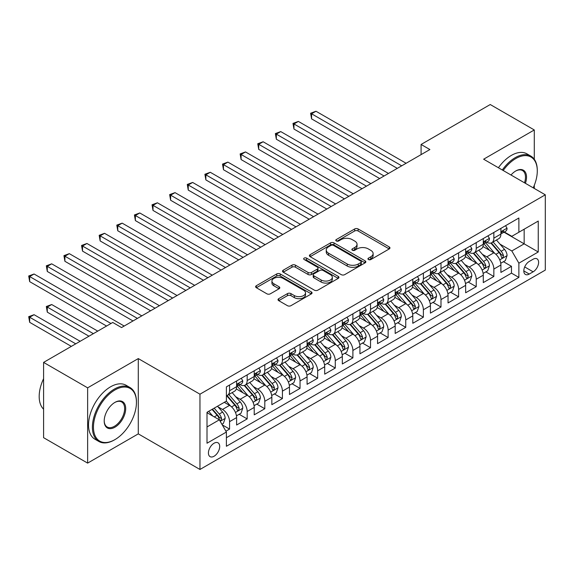 <?xml version="1.0" encoding="UTF-8"?>
<svg xmlns="http://www.w3.org/2000/svg" width="574" height="574" viewBox="0 0 574 574"><rect width="100%" height="100%" fill="white"/><g stroke="black" fill="none" stroke-linecap="round" stroke-linejoin="round"><path stroke-width="0.86" d="M368.451 259.541A1.715 0.99 0 0 0 370.876 259.541L389.251 248.929A2.447 1.413 0 0 0 389.961 247.932A2.447 1.413 0 0 0 389.251 246.935L358.119 228.961A2.447 1.413 0 0 0 354.66 228.961L336.285 239.566A1.715 0.99 0 0 0 335.783 240.269A1.715 0.99 0 0 0 336.285 240.965A1.715 0.99 0 0 0 338.703 240.965L341.085 239.595A7.828 4.52 0 0 1 352.149 239.595L354.746 241.087A7.828 4.52 0 0 1 357.035 244.287A7.828 4.52 0 0 1 354.746 247.48L352.364 248.851A1.715 0.99 0 0 0 351.869 249.554A1.715 0.99 0 0 0 352.364 250.25A1.715 0.99 0 0 0 354.789 250.25L357.164 248.879A7.828 4.52 0 0 1 368.235 248.879L370.826 250.379A7.828 4.52 0 0 1 373.122 253.572A7.828 4.52 0 0 1 370.826 256.765L368.451 258.142A1.715 0.99 0 0 0 367.948 258.838A1.715 0.99 0 0 0 368.451 259.541L368.451 258.142M214.059 456.244A7.971 4.606 120 0 0 219.268 449.22A7.971 4.606 120 0 0 218.041 442.827A7.971 4.606 120 0 0 214.059 443.221A7.971 4.606 120 0 0 208.85 450.253A7.971 4.606 120 0 0 210.07 456.639A7.971 4.606 120 0 0 214.059 456.244M278.734 298.652A2.447 1.413 0 0 0 278.017 299.65A2.447 1.413 0 0 0 278.734 300.654L287.466 305.691A2.447 1.413 0 0 0 290.925 305.691L311.338 293.91A2.447 1.413 0 0 0 312.055 292.912A2.447 1.413 0 0 0 311.338 291.915L280.205 273.942A2.447 1.413 0 0 0 276.747 273.942L256.341 285.723A2.447 1.413 0 0 0 255.624 286.72A2.447 1.413 0 0 0 256.341 287.718L266.888 293.809A2.447 1.413 0 0 0 270.347 293.809L279.079 288.772A2.447 1.413 0 0 0 279.796 287.768A2.447 1.413 0 0 0 279.079 286.77L273.848 283.75A6.544 3.774 0 0 1 271.933 281.081A6.544 3.774 0 0 1 275.972 277.594A6.544 3.774 0 0 1 283.104 278.412L303.596 290.243A6.544 3.774 0 0 1 305.512 292.912A6.544 3.774 0 0 1 301.472 296.399A6.544 3.774 0 0 1 294.347 295.581L290.925 293.608A2.447 1.413 0 0 0 287.466 293.608L278.734 298.652L278.734 300.654M138.291 358.585L87.635 387.837L43.588 362.402L43.588 437.682L87.635 463.11L138.291 433.865L199.96 469.467L199.96 394.195L138.291 358.585L138.291 433.865M534.286 159.271L534.286 129.961L483.631 159.206L545.3 194.808L199.96 394.195M534.286 129.961L490.239 104.533L421.086 144.461L421.086 154.628M43.588 362.402L112.748 322.473L121.552 327.56L429.89 149.541L421.086 144.461M341.257 274.637A2.447 1.413 0 0 0 344.716 274.637L365.121 262.856A2.447 1.413 0 0 0 365.839 261.859A2.447 1.413 0 0 0 365.121 260.861L333.989 242.888A2.447 1.413 0 0 0 330.531 242.888L310.125 254.669A2.447 1.413 0 0 0 309.408 255.667A2.447 1.413 0 0 0 310.125 256.664L341.257 274.637M304.844 259.907A1.715 0.99 0 0 1 306.581 260.151L306.581 258.113L338.229 276.388A2.447 1.413 0 0 1 338.947 277.386A2.447 1.413 0 0 1 338.229 278.383L317.824 290.164A2.447 1.413 0 0 1 314.365 290.164L283.233 272.191L283.233 270.196A2.447 1.413 0 0 0 282.516 271.193A2.447 1.413 0 0 0 283.233 272.191M283.233 270.196L291.965 265.152A2.447 1.413 0 0 1 295.423 265.152L308.051 272.442A2.447 1.413 0 0 0 311.51 272.442L317.3 269.098A2.447 1.413 0 0 0 318.018 268.101A2.447 1.413 0 0 0 317.3 267.104L304.155 259.513A1.715 0.99 0 0 1 303.66 258.817A1.715 0.99 0 0 1 304.715 257.898A1.715 0.99 0 0 1 306.581 258.113M225.905 431.196L229.564 429.087L222.246 424.86M218.091 406.894L222.511 409.449A9.966 5.754 60 0 1 229.564 421.66L236.61 417.592L236.61 425.018L247.179 418.912L239.164 414.284M235.706 396.727L240.133 399.282A9.966 5.754 60 0 1 247.179 411.486L254.225 407.418L254.225 414.844L264.801 408.738L256.786 404.11M253.328 386.553L257.755 389.107A9.966 5.754 60 0 1 264.801 401.312L271.846 397.244L271.846 404.67L282.422 398.564L274.401 393.936M270.95 376.379L275.369 378.933A9.966 5.754 60 0 1 282.422 391.138L289.468 387.07L289.468 394.496L300.037 388.397L292.023 383.769M288.564 366.205L292.991 368.759A9.966 5.754 60 0 1 300.037 380.971L307.083 376.903L307.083 384.322L317.659 378.223L309.644 373.595M306.186 356.038L310.613 358.592A9.966 5.754 60 0 1 317.659 370.797L324.705 366.729L324.705 374.155L335.281 368.049L327.259 363.421M323.808 345.864L328.228 348.418A9.966 5.754 60 0 1 335.281 360.623L342.326 356.554L342.326 363.981L352.895 357.875L344.881 353.247M341.422 335.69L345.849 338.244A9.966 5.754 60 0 1 352.895 350.449L359.941 346.38L359.941 353.806L370.517 347.708L362.503 343.073M359.044 325.515L363.471 328.07A9.966 5.754 60 0 1 370.517 340.282L377.563 336.206L377.563 343.632L388.132 337.534L380.117 332.906M376.666 315.348L381.086 317.896A9.966 5.754 60 0 1 388.132 330.107L395.185 326.039L395.185 333.465L405.753 327.359L397.739 322.732M394.281 305.174L398.708 307.729A9.966 5.754 60 0 1 405.753 319.933L412.799 315.865L412.799 323.291L423.375 317.185L415.354 312.557M411.902 295L416.329 297.554A9.966 5.754 60 0 1 423.375 309.759L430.421 305.691L430.421 313.117L440.99 307.011L432.975 302.383M429.524 284.826L433.944 287.38A9.966 5.754 60 0 1 440.99 299.592L448.043 295.517L448.043 302.943L458.612 296.844L450.597 292.216M447.139 274.652L451.566 277.206A9.966 5.754 60 0 1 458.612 289.418L465.658 285.35L465.658 292.776L476.233 286.67L468.212 282.042M464.761 264.485L469.188 267.039A9.966 5.754 60 0 1 476.233 279.244L483.279 275.176L483.279 282.602L493.848 276.496L493.848 269.07A9.966 5.754 -120 0 0 486.802 256.865L482.382 254.311M485.834 271.868L493.848 276.496M236.61 417.592A9.966 5.754 -120 0 0 229.564 405.38L224.276 402.331M254.225 407.418A9.966 5.754 -120 0 0 247.179 395.206L236.287 388.921M271.846 397.244A9.966 5.754 -120 0 0 264.801 385.039L253.902 378.747M289.468 387.07A9.966 5.754 -120 0 0 282.422 374.865L271.524 368.573M307.083 376.903A9.966 5.754 -120 0 0 300.037 364.691L289.145 358.398M324.705 366.729A9.966 5.754 -120 0 0 317.659 354.517L306.76 348.231M342.326 356.554A9.966 5.754 -120 0 0 335.281 344.35L324.382 338.057M359.941 346.38A9.966 5.754 -120 0 0 352.895 334.176L342.004 327.883M377.563 336.206A9.966 5.754 -120 0 0 370.517 324.001L359.618 317.709M395.185 326.039A9.966 5.754 -120 0 0 388.132 313.827L377.24 307.542M412.799 315.865A9.966 5.754 -120 0 0 405.753 303.66L394.862 297.368M430.421 305.691A9.966 5.754 -120 0 0 423.375 293.486L412.476 287.194M448.043 295.517A9.966 5.754 -120 0 0 440.99 283.312L430.098 277.02M465.658 285.35A9.966 5.754 -120 0 0 458.612 273.138L447.713 266.853M483.279 275.176A9.966 5.754 -120 0 0 476.233 262.971L465.335 256.678M533.146 259.204L529.264 261.443A7.727 4.463 120 0 0 524.22 268.252A7.727 4.463 120 0 0 525.404 274.437A7.727 4.463 120 0 0 529.264 274.056L533.146 271.818A7.727 4.463 120 0 0 538.19 265.009A7.727 4.463 120 0 0 537.006 258.824A7.727 4.463 120 0 0 533.146 259.204M199.96 469.467L545.3 270.089L545.3 194.808M207.006 426.948L219.34 419.824L226.393 432.035L226.393 446.278L518.874 277.414L518.874 263.172L511.821 250.967L499.997 244.137M226.393 432.035L207.006 443.221L207.006 412.297L226.393 401.111L226.393 386.869L518.874 218.005L518.874 232.248L538.254 221.055L538.254 251.979L518.874 263.172M240.04 384.58L240.133 384.63A9.966 5.754 60 0 0 245.12 385.125L252.165 381.057A9.966 5.754 -120 0 0 254.225 376.494L254.225 370.797M257.661 374.406L257.755 374.456A9.966 5.754 60 0 0 262.734 374.951L269.78 370.883A9.966 5.754 -120 0 0 271.846 366.32L271.846 360.623M275.276 364.232L275.369 364.282A9.966 5.754 60 0 0 280.356 364.777L287.402 360.709A9.966 5.754 -120 0 0 289.468 356.145L289.468 350.449M292.898 354.058L292.991 354.115A9.966 5.754 60 0 0 297.971 354.603L305.024 350.535A9.966 5.754 -120 0 0 307.083 345.971L307.083 340.274M310.52 343.883L310.613 343.941A9.966 5.754 60 0 0 315.592 344.436L322.638 340.368A9.966 5.754 -120 0 0 324.705 335.804L324.705 330.107M328.134 333.716L328.228 333.767A9.966 5.754 60 0 0 333.214 334.262L340.26 330.194A9.966 5.754 -120 0 0 342.326 325.63L342.326 319.933M345.756 323.542L345.849 323.593A9.966 5.754 60 0 0 350.829 324.088L357.882 320.019A9.966 5.754 -120 0 0 359.941 315.456L359.941 309.759M363.378 313.368L363.471 313.426A9.966 5.754 60 0 0 368.451 313.913L375.496 309.845A9.966 5.754 -120 0 0 377.563 305.282L377.563 299.585M380.993 303.194L381.086 303.251A9.966 5.754 60 0 0 386.072 303.746L393.118 299.678A9.966 5.754 -120 0 0 395.185 295.115L395.185 289.418M398.614 293.027L398.708 293.077A9.966 5.754 60 0 0 403.687 293.572L410.74 289.504A9.966 5.754 -120 0 0 412.799 284.941L412.799 279.244M416.236 282.853L416.329 282.903A9.966 5.754 60 0 0 421.309 283.398L428.355 279.33A9.966 5.754 -120 0 0 430.421 274.767L430.421 269.07M433.851 272.679L433.944 272.736A9.966 5.754 60 0 0 438.931 273.224L445.976 269.156A9.966 5.754 -120 0 0 448.043 264.592L448.043 258.896M451.473 262.505L451.566 262.562A9.966 5.754 60 0 0 456.545 263.057L463.598 258.989A9.966 5.754 -120 0 0 465.658 254.426L465.658 248.729M469.094 252.338L469.188 252.388A9.966 5.754 60 0 0 474.167 252.883L481.213 248.815A9.966 5.754 -120 0 0 483.279 244.251L483.279 238.554M226.393 437.732L511.47 273.138L511.47 266.322L500.901 272.428L500.901 265.001A9.966 5.754 -120 0 0 493.848 252.797L482.956 246.504M486.709 242.163L486.802 242.214A9.966 5.754 -120 0 0 491.789 242.709A9.966 5.754 -120 0 0 493.848 238.145L493.848 232.448M491.789 242.709L498.835 238.641A9.966 5.754 -120 0 0 500.901 234.077L500.901 228.38M229.564 385.039L229.564 390.736A9.966 5.754 60 0 1 227.498 395.299A9.966 5.754 60 0 1 226.393 395.701M227.498 395.299L234.544 391.224A9.966 5.754 -120 0 0 236.61 386.668L236.61 380.971M247.179 374.865L247.179 380.562A9.966 5.754 60 0 1 245.12 385.125M264.801 364.691L264.801 370.388A9.966 5.754 60 0 1 262.734 374.951M282.422 354.517L282.422 360.214A9.966 5.754 60 0 1 280.356 364.777M300.037 344.35L300.037 350.047A9.966 5.754 60 0 1 297.971 354.603M317.659 334.176L317.659 339.873A9.966 5.754 60 0 1 315.592 344.436M335.281 324.001L335.281 329.698A9.966 5.754 60 0 1 333.214 334.262M352.895 313.827L352.895 319.524A9.966 5.754 60 0 1 350.829 324.088M370.517 303.66L370.517 309.357A9.966 5.754 60 0 1 368.451 313.913M388.132 293.486L388.132 299.183A9.966 5.754 60 0 1 386.072 303.746M405.753 283.312L405.753 289.009A9.966 5.754 60 0 1 403.687 293.572M423.375 273.138L423.375 278.835A9.966 5.754 60 0 1 421.309 283.398M440.99 262.964L440.99 268.661A9.966 5.754 60 0 1 438.931 273.224M458.612 252.797L458.612 258.494A9.966 5.754 60 0 1 456.545 263.057M476.233 242.623L476.233 248.32A9.966 5.754 60 0 1 474.167 252.883M476.233 279.244L476.233 286.67M458.612 289.418L458.612 296.844M440.99 299.592L440.99 307.011M423.375 309.759L423.375 317.185M405.753 319.933L405.753 327.359M388.132 330.107L388.132 337.534M370.517 340.282L370.517 347.708M352.895 350.449L352.895 357.875M335.281 360.623L335.281 368.049M317.659 370.797L317.659 378.223M300.037 380.971L300.037 388.397M282.422 391.138L282.422 398.564M264.801 401.312L264.801 408.738M247.179 411.486L247.179 418.912M229.564 421.66L229.564 429.087M219.34 419.824L207.006 412.706M511.821 250.967L524.155 243.842L524.155 229.198L538.254 221.055M503.979 232.19L538.254 251.979M504.331 231.989L511.821 236.316L518.874 232.248M534.286 188.451L534.286 185.323M87.635 387.837L87.635 463.11M503.455 261.694L511.47 266.322M511.47 273.138L518.874 277.414M369.132 259.778L370.826 258.802A7.828 4.52 0 0 0 373.122 255.609L373.122 253.572M357.035 244.287L357.035 246.318A7.828 4.52 0 0 1 354.746 249.518L353.053 250.494M389.215 248.951L358.119 230.992A2.447 1.413 0 0 0 354.66 230.992L336.967 241.209M365.093 262.878L333.989 244.926A2.447 1.413 0 0 0 330.531 244.926L310.161 256.686M360.795 262.562A1.715 0.99 0 0 0 361.297 261.859A1.715 0.99 0 0 0 360.795 261.163L333.472 245.385A1.715 0.99 0 0 0 331.055 245.385L328.543 246.834A7.828 4.52 0 0 0 326.254 250.027A7.828 4.52 0 0 0 328.543 253.22L347.22 264.004A7.828 4.52 0 0 0 358.291 264.004L360.795 262.562L360.795 264.592A1.715 0.99 0 0 0 361.297 263.897L361.297 261.859M326.254 250.027L326.254 252.065A7.828 4.52 0 0 0 328.543 255.258L328.543 253.22M360.795 264.592L358.291 266.042A7.828 4.52 0 0 1 347.22 266.042L328.543 255.258M283.262 272.212L291.965 267.19L291.965 265.152M318.018 268.101L318.018 270.132A2.447 1.413 0 0 1 317.3 271.136L311.51 274.48A2.447 1.413 0 0 1 308.051 274.48L295.423 267.19A2.447 1.413 0 0 0 291.965 267.19M306.581 260.151L338.194 278.404M321.153 280.004A6.544 3.774 0 0 0 328.278 280.822A6.544 3.774 0 0 0 332.317 277.335A6.544 3.774 0 0 0 330.402 274.666L323.184 270.498A2.447 1.413 0 0 0 319.725 270.498L313.928 273.841A2.447 1.413 0 0 0 313.21 274.838A2.447 1.413 0 0 0 313.928 275.836L321.153 280.004L321.153 282.042A6.544 3.774 0 0 0 328.278 282.86A6.544 3.774 0 0 0 332.317 279.373L332.317 277.335M313.21 274.838L313.21 276.876A2.447 1.413 0 0 0 313.928 277.873L313.928 275.836M321.153 282.042L313.928 277.873M305.512 292.912L305.512 294.95A6.544 3.774 0 0 1 301.472 298.437A6.544 3.774 0 0 1 294.347 297.619L290.925 295.646A2.447 1.413 0 0 0 287.466 295.646L278.77 300.668M271.933 281.081L271.933 283.118A6.544 3.774 0 0 0 273.848 285.787L273.848 283.75M279.05 288.787L273.848 285.787M311.302 293.931L280.205 275.979A2.447 1.413 0 0 0 276.747 275.979L256.37 287.739M500.75 263.258L505.307 260.625L507.064 255.545A6.601 3.81 -120 0 0 504.496 249.338L496.445 240.018M494.831 253.443L485.633 242.788M489.593 250.336L484.255 244.158A15.821 9.134 -120 0 0 483.767 243.606M311.582 159.565L362.058 188.71L276.338 139.217L276.338 134.137L280.743 131.59L370.869 183.623M490.892 243.067L499.028 252.495A6.601 3.81 60 0 1 501.389 257.044L501.87 257.826L502.759 257.697L503.498 255.825A6.601 3.81 -120 0 0 501.145 251.276L493.095 241.955M491.366 242.917L500.119 253.041A3.365 1.944 60 0 1 500.966 254.361L503.498 255.825M505.565 225.682L507.064 228.28A6.601 3.81 60 0 1 505.701 231.2L502.35 233.13A6.601 3.81 -120 0 0 503.498 231.609L503.362 231.028M401.7 165.821L311.582 113.788L315.987 111.248L406.105 163.274M501.116 233.446L501.145 233.446A6.601 3.81 -120 0 0 502.35 233.13M502.645 231.121L503.498 231.609C503.082 230.619 502.379 231.028 501.389 232.836A6.601 3.81 60 0 1 500.901 233.776M397.294 168.361L311.582 118.875L311.582 113.788L310.613 113.229L315.987 111.248M311.582 118.875L310.613 113.229M533.217 187.834A30.4 17.55 120 0 0 537.286 170.959A30.4 17.55 120 0 0 515.789 158.546A30.4 17.55 120 0 0 503.204 170.507M502.3 169.983A31.147 17.981 -60 0 1 515.258 157.635A31.147 17.981 -60 0 1 530.835 156.092A31.147 17.981 -60 0 1 537.286 170.349L537.286 170.959M511.004 175.013A15.197 8.775 -60 0 1 515.789 170.959L515.789 170.959A15.197 8.775 -60 0 1 525.411 183.328M498.419 167.744A31.147 17.981 -60 0 1 511.384 155.396A31.147 17.981 -60 0 1 526.954 153.854L530.835 156.092M524.493 182.797A14.45 8.345 120 0 0 522.484 170.55A14.45 8.345 120 0 0 515.517 171.117M114.42 439.921L114.951 439.612A30.4 17.55 120 0 0 114.951 439.612A30.4 17.55 120 0 0 136.44 402.381A30.4 17.55 120 0 0 114.944 389.968A30.4 17.55 120 0 0 93.454 427.2A30.4 17.55 120 0 0 114.944 439.612L114.42 439.921A31.147 17.981 -60 0 1 98.843 441.463A31.147 17.981 -60 0 1 94.071 416.502A31.147 17.981 -60 0 1 114.42 389.057A31.147 17.981 -60 0 1 129.989 387.515A31.147 17.981 -60 0 1 136.44 401.771L136.44 402.381M114.944 427.2A15.197 8.775 -60 0 1 104.203 420.993A15.197 8.775 -60 0 1 114.944 402.381L114.944 402.381A15.197 8.775 -60 0 1 125.692 408.588A15.197 8.775 -60 0 1 114.944 427.2M104.203 420.685A14.45 8.345 120 0 0 107.195 427.006A14.45 8.345 120 0 0 114.42 426.288A14.45 8.345 120 0 0 123.862 413.553A14.45 8.345 120 0 0 121.645 401.972A14.45 8.345 120 0 0 114.678 402.539M98.843 441.463L94.968 439.225A31.147 17.981 -60 0 1 90.197 414.263A31.147 17.981 -60 0 1 110.545 386.819A31.147 17.981 -60 0 1 126.115 385.276L129.989 387.515M43.588 409.197A31.147 17.981 -60 0 1 43.588 378.682M483.129 273.432L487.685 270.799L489.443 265.712A6.601 3.81 -120 0 0 486.874 259.513L478.824 250.192M477.209 263.609L468.011 252.962M471.979 260.51L466.633 254.325A15.821 9.134 -120 0 0 466.145 253.78M293.96 169.739L344.436 198.884L258.723 149.391L258.723 144.304L263.129 141.764L353.247 193.797M473.27 253.242L481.414 262.67A6.601 3.81 60 0 1 483.767 267.219L484.248 268.001L485.138 267.871L485.884 265.999A6.601 3.81 -120 0 0 483.523 261.45L475.48 252.129M473.751 253.084L482.497 263.215A3.365 1.944 60 0 1 483.344 264.535L485.884 265.999M465.514 283.599L470.063 280.973L471.828 275.886A6.601 3.81 -120 0 0 469.252 269.687L461.202 260.366M459.595 273.784L450.389 263.129M454.357 270.684L449.019 264.499A15.821 9.134 -120 0 0 448.524 263.947M276.338 179.913L326.821 209.051L241.102 159.565L241.102 154.478L245.507 151.938L335.632 203.964M455.648 263.416L463.792 272.837A6.601 3.81 60 0 1 466.145 277.386L466.626 278.175L467.523 278.046L468.262 276.166A6.601 3.81 -120 0 0 465.909 271.617L457.858 262.296M456.129 263.258L464.875 273.389A3.365 1.944 60 0 1 465.729 274.702L468.262 276.166M447.892 293.773L452.448 291.147L454.206 286.06A6.601 3.81 -120 0 0 451.638 279.861L443.587 270.541M441.973 283.958L432.774 273.303M436.735 280.858L431.397 274.673A15.821 9.134 -120 0 0 430.909 274.121M258.723 190.08L309.199 219.225L223.48 169.739L223.48 164.652L227.885 162.105L318.01 214.138M438.034 273.583L446.17 283.011A6.601 3.81 60 0 1 448.531 287.56L449.012 288.342L449.901 288.22L450.64 286.34A6.601 3.81 -120 0 0 448.287 281.791L440.236 272.471M438.507 273.432L447.261 283.563A3.365 1.944 60 0 1 448.107 284.876L450.64 286.34M430.27 303.947L434.827 301.321L436.584 296.234A6.601 3.81 -120 0 0 434.016 290.028L425.965 280.708M424.351 294.132L415.153 283.477M419.12 291.025L413.775 284.848A15.821 9.134 -120 0 0 413.287 284.295M241.102 200.254L291.578 229.399L205.865 179.906L205.865 174.826L210.271 172.279L300.389 224.312M420.412 283.757L428.556 293.185A6.601 3.81 60 0 1 430.909 297.734L431.39 298.516L432.279 298.394L433.026 296.514A6.601 3.81 -120 0 0 430.672 291.965L422.622 282.645M420.893 283.606L429.639 293.73A3.365 1.944 60 0 1 430.486 295.05L433.026 296.514M487.95 235.857L489.443 238.454A6.601 3.81 60 0 1 488.079 241.374L484.729 243.304A6.601 3.81 -120 0 0 485.884 241.783L485.74 241.202M384.085 175.996L293.96 123.962L298.365 121.415L388.49 173.448M483.502 243.613L483.523 243.613A6.601 3.81 -120 0 0 484.729 243.304M485.03 241.295L485.884 241.783C485.468 240.793 484.765 241.195 483.767 243.003A6.601 3.81 60 0 1 483.279 243.943M379.679 178.536L293.96 129.05L293.96 123.962L292.991 123.403L298.365 121.415M293.96 129.05L292.991 123.403M470.328 246.031L471.828 248.621A6.601 3.81 60 0 1 470.458 251.548L467.114 253.478A6.601 3.81 -120 0 0 468.262 251.957L468.126 251.369M366.463 186.163L275.369 133.577L280.743 131.59M465.88 253.787L465.909 253.787A6.601 3.81 -120 0 0 467.114 253.478M467.408 251.462L468.262 251.957C467.846 250.96 467.143 251.369 466.145 253.177A6.601 3.81 60 0 1 465.658 254.117M276.338 139.217L275.369 133.577M452.707 256.205L454.206 258.795A6.601 3.81 60 0 1 452.843 261.715L449.492 263.653A6.601 3.81 -120 0 0 450.64 262.131L450.504 261.543M348.841 196.337L257.755 143.744L263.129 141.764M448.258 263.961L448.287 263.961A6.601 3.81 -120 0 0 449.492 263.653M449.786 261.636L450.64 262.131C450.224 261.134 449.521 261.543 448.531 263.351A6.601 3.81 60 0 1 448.043 264.291M258.723 149.391L257.755 143.744M435.092 266.372L436.584 268.969A6.601 3.81 60 0 1 435.221 271.889L431.87 273.82A6.601 3.81 -120 0 0 433.026 272.306L432.882 271.717M331.227 206.511L240.133 153.918L245.507 151.938M430.644 274.135L430.672 274.135A6.601 3.81 -120 0 0 431.87 273.82M432.172 271.811L433.026 272.306C432.609 271.308 431.906 271.717 430.909 273.525A6.601 3.81 60 0 1 430.421 274.465M241.102 159.565L240.133 153.918M412.656 314.122L417.205 311.488L418.97 306.401A6.601 3.81 -120 0 0 416.394 300.202L408.344 290.882M406.736 304.299L397.531 293.651M401.499 301.199L396.16 295.014A15.821 9.134 -120 0 0 395.665 294.469M223.48 210.428L273.963 239.573L188.243 190.08L188.243 184.993L192.649 182.453L282.774 234.486M402.79 293.931L410.934 303.359A6.601 3.81 60 0 1 413.287 307.908L413.768 308.69L414.665 308.561L415.404 306.688A6.601 3.81 -120 0 0 413.05 302.139L405 292.819M403.271 293.773L412.017 303.904A3.365 1.944 60 0 1 412.871 305.224L415.404 306.688M417.47 276.546L418.97 279.143A6.601 3.81 60 0 1 417.599 282.064L414.256 283.994A6.601 3.81 -120 0 0 415.404 282.473L415.267 281.891M313.605 216.685L222.511 164.092L227.885 162.105M413.022 284.302L413.05 284.302A6.601 3.81 -120 0 0 414.256 283.994M414.55 281.985L415.404 282.473C414.988 281.482 414.284 281.884 413.287 283.692A6.601 3.81 60 0 1 412.799 284.632M223.48 169.739L222.511 164.092M395.034 324.288L399.59 321.662L401.348 316.575A6.601 3.81 -120 0 0 398.779 310.376L390.729 301.056M389.115 314.473L379.916 303.818M383.877 311.373L378.539 305.189A15.821 9.134 -120 0 0 378.051 304.636M205.865 220.603L256.341 249.74L170.622 200.254L170.622 195.167L175.027 192.627L265.152 244.653M385.176 304.105L393.319 313.533A6.601 3.81 60 0 1 395.673 318.075L396.153 318.864L397.043 318.735L397.782 316.855A6.601 3.81 -120 0 0 395.429 312.306L387.378 302.986M385.649 303.947L394.403 314.078A3.365 1.944 60 0 1 395.249 315.391L397.782 316.855M399.856 286.72L401.348 289.31A6.601 3.81 60 0 1 399.985 292.238L396.634 294.168A6.601 3.81 -120 0 0 397.782 292.647L397.646 292.058M295.983 226.852L204.896 174.266L210.271 172.279M395.4 294.476L395.429 294.476A6.601 3.81 -120 0 0 396.634 294.168M396.928 292.152L397.782 292.647C397.366 291.649 396.663 292.058 395.673 293.866A6.601 3.81 60 0 1 395.185 294.806M205.865 179.906L204.896 174.266M377.412 334.463L381.968 331.837L383.726 326.75A6.601 3.81 -120 0 0 381.158 320.55L373.107 311.23M371.493 324.647L362.294 313.992M366.262 321.548L360.917 315.363A15.821 9.134 -120 0 0 360.429 314.81M188.243 230.77L238.719 259.914L153.007 210.428L153.007 205.341L157.412 202.794L247.53 254.827M367.554 314.272L375.697 323.7A6.601 3.81 60 0 1 378.051 328.249L378.531 329.031L379.421 328.909L380.167 327.029A6.601 3.81 -120 0 0 377.814 322.48L369.764 313.16M368.034 314.122L376.781 324.253A3.365 1.944 60 0 1 377.627 325.566L380.167 327.029M382.234 296.894L383.726 299.484A6.601 3.81 60 0 1 382.363 302.405L379.012 304.342A6.601 3.81 -120 0 0 380.167 302.821L380.024 302.233M278.368 237.026L187.275 184.433L192.649 182.453M377.785 304.651L377.814 304.651A6.601 3.81 -120 0 0 379.012 304.342M379.314 302.326L380.167 302.821C379.751 301.824 379.048 302.233 378.051 304.041A6.601 3.81 60 0 1 377.563 304.981M188.243 190.08L187.275 184.433M359.798 344.637L364.347 342.011L366.112 336.924A6.601 3.81 -120 0 0 363.536 330.724L355.485 321.404M353.878 334.821L344.673 324.167M348.64 331.715L343.302 325.537A15.821 9.134 -120 0 0 342.807 324.984M170.622 240.944L221.105 270.089L135.385 220.603L135.385 215.515L139.791 212.968L229.916 265.001M349.932 324.446L358.076 333.874A6.601 3.81 60 0 1 360.429 338.423L360.91 339.205L361.807 339.083L362.546 337.203A6.601 3.81 -120 0 0 360.192 332.655L352.142 323.334M350.413 324.296L359.159 334.42A3.365 1.944 60 0 1 360.013 335.74L362.546 337.203M364.612 307.061L366.112 309.659A6.601 3.81 60 0 1 364.741 312.579L361.398 314.516A6.601 3.81 -120 0 0 362.546 312.995L362.409 312.407M260.747 247.2L169.653 194.608L175.027 192.627M360.163 314.825L360.192 314.825A6.601 3.81 -120 0 0 361.398 314.516M361.692 312.5L362.546 312.995C362.129 311.998 361.426 312.407 360.429 314.215A6.601 3.81 60 0 1 359.941 315.155M170.622 200.254L169.653 194.608M342.176 354.811L346.732 352.178L348.49 347.091A6.601 3.81 -120 0 0 345.921 340.891L337.871 331.571M336.256 344.988L327.058 334.341M331.019 341.889L325.68 335.704A15.821 9.134 -120 0 0 325.193 335.159M153.007 251.118L203.483 280.263L117.763 230.77L117.763 225.682L122.169 223.143L212.294 275.176M332.317 334.62L340.461 344.048A6.601 3.81 60 0 1 342.814 348.597L343.295 349.379L344.185 349.25L344.924 347.378A6.601 3.81 -120 0 0 342.57 342.829L334.52 333.508M332.791 334.463L341.544 344.594A3.365 1.944 60 0 1 342.391 345.914L344.924 347.378M346.997 317.235L348.49 319.833A6.601 3.81 60 0 1 347.127 322.753L343.776 324.683A6.601 3.81 -120 0 0 344.924 323.162L344.787 322.581M243.125 257.374L152.038 204.782L157.412 202.794M342.549 324.992L342.57 324.992A6.601 3.81 -120 0 0 343.776 324.683M344.07 322.674L344.924 323.162C344.508 322.172 343.804 322.574 342.814 324.382A6.601 3.81 60 0 1 342.326 325.322M153.007 210.428L152.038 204.782M324.554 364.978L329.11 362.352L330.868 357.265A6.601 3.81 -120 0 0 328.299 351.066L320.249 341.745M318.635 355.163L309.436 344.515M313.404 352.063L308.059 345.878A15.821 9.134 -120 0 0 307.571 345.326M135.385 261.292L185.861 290.43L100.149 240.944L100.149 235.857L104.554 233.317L194.672 285.35M314.696 344.795L322.839 354.223A6.601 3.81 60 0 1 325.193 358.772L325.673 359.554L326.563 359.424L327.309 357.545A6.601 3.81 -120 0 0 324.956 352.996L316.905 343.675M315.176 344.637L323.923 354.768A3.365 1.944 60 0 1 324.769 356.081L327.309 357.545M329.376 327.41L330.868 330.007A6.601 3.81 60 0 1 329.505 332.927L326.154 334.857A6.601 3.81 -120 0 0 327.309 333.336L327.166 332.748M225.51 267.541L134.416 214.956L139.791 212.968M324.927 335.166L324.956 335.166A6.601 3.81 -120 0 0 326.154 334.857M326.455 332.841L327.309 333.336C326.893 332.339 326.19 332.748 325.193 334.556A6.601 3.81 60 0 1 324.705 335.496M135.385 220.603L134.416 214.956M306.939 375.152L311.488 372.526L313.253 367.439A6.601 3.81 -120 0 0 310.678 361.24L302.627 351.919M301.02 365.337L291.814 354.682M295.782 362.237L290.444 356.052A15.821 9.134 -120 0 0 289.949 355.5M117.763 271.459L168.247 300.604L82.527 251.118L82.527 246.031L86.932 243.484L177.057 295.517M297.074 354.962L305.217 364.39A6.601 3.81 60 0 1 307.571 368.939L308.051 369.721L308.948 369.599L309.687 367.719A6.601 3.81 -120 0 0 307.334 363.17L299.284 353.849M297.554 354.811L306.308 364.942A3.365 1.944 60 0 1 307.155 366.255L309.687 367.719M311.754 337.584L313.253 340.174A6.601 3.81 60 0 1 311.883 343.094L308.539 345.031A6.601 3.81 -120 0 0 309.687 343.51L309.551 342.922M207.888 277.716L116.795 225.123L122.169 223.143M307.305 345.34L307.334 345.34A6.601 3.81 -120 0 0 308.539 345.031M308.834 343.015L309.687 343.51C309.271 342.513 308.568 342.922 307.571 344.73A6.601 3.81 60 0 1 307.083 345.67M117.763 230.77L116.795 225.123M289.318 385.326L293.874 382.7L295.632 377.613A6.601 3.81 -120 0 0 293.063 371.414L285.013 362.094M283.398 375.511L274.2 364.856M278.16 372.404L272.822 366.226A15.821 9.134 -120 0 0 272.334 365.674M100.149 281.633L150.625 310.778L64.905 261.292L64.905 256.205L69.311 253.658L159.436 305.691M279.459 365.136L287.603 374.564A6.601 3.81 60 0 1 289.956 379.113L290.437 379.895L291.327 379.773L292.066 377.893A6.601 3.81 -120 0 0 289.712 373.344L281.662 364.024M279.933 364.985L288.686 375.116A3.365 1.944 60 0 1 289.533 376.429L292.066 377.893M294.139 347.758L295.632 350.348A6.601 3.81 60 0 1 294.268 353.268L290.918 355.206A6.601 3.81 -120 0 0 292.066 353.684L291.929 353.096M190.267 287.89L99.18 235.297L104.554 233.317M289.691 355.514L289.712 355.514A6.601 3.81 -120 0 0 290.918 355.206M291.219 353.189L292.066 353.684C291.649 352.687 290.946 353.096 289.956 354.904A6.601 3.81 60 0 1 289.468 355.844M100.149 240.944L99.18 235.297M271.696 395.5L276.252 392.867L278.01 387.78A6.601 3.81 -120 0 0 275.441 381.581L267.391 372.261M265.776 385.678L256.578 375.03M260.546 382.578L255.2 376.393A15.821 9.134 -120 0 0 254.713 375.848M82.527 291.807L133.003 320.952L47.29 271.459L47.29 266.372L51.696 263.832L141.814 315.865M261.837 375.31L269.981 384.738A6.601 3.81 60 0 1 272.334 389.287L272.815 390.069L273.705 389.94L274.451 388.067A6.601 3.81 -120 0 0 272.098 383.518L264.047 374.198M262.318 375.152L271.064 385.283A3.365 1.944 60 0 1 271.911 386.603L274.451 388.067M276.517 357.925L278.01 360.522A6.601 3.81 60 0 1 276.646 363.442L273.296 365.373A6.601 3.81 -120 0 0 274.451 363.851L274.307 363.27M172.652 298.064L81.558 245.471L86.932 243.484M272.069 365.681L272.098 365.681A6.601 3.81 -120 0 0 273.296 365.373M273.597 363.364L274.451 363.851C274.035 362.861 273.332 363.263 272.334 365.078A6.601 3.81 60 0 1 271.846 366.011M82.527 251.118L81.558 245.471M254.081 405.675L258.63 403.041L260.395 397.954A6.601 3.81 -120 0 0 257.819 391.755L249.769 382.435M248.162 395.852L238.956 385.204M242.924 392.752L237.586 386.567A15.821 9.134 -120 0 0 237.091 386.015M64.905 301.981L106.577 326.039L29.669 281.633L29.669 276.546L34.074 274.006L124.199 326.039M244.215 385.484L252.359 394.912A6.601 3.81 60 0 1 254.713 399.461L255.193 400.243L256.09 400.114L256.829 398.234A6.601 3.81 -120 0 0 254.476 393.685L246.425 384.365M244.696 385.326L253.45 395.457A3.365 1.944 60 0 1 254.296 396.77L256.829 398.234M258.896 368.099L260.395 370.696A6.601 3.81 60 0 1 259.025 373.617L255.681 375.547A6.601 3.81 -120 0 0 256.829 374.026L256.693 373.437M155.03 308.238L63.936 255.645L69.311 253.658M254.447 375.855L254.476 375.855A6.601 3.81 -120 0 0 255.681 375.547M255.975 373.538L256.829 374.026C256.413 373.028 255.71 373.437 254.713 375.245A6.601 3.81 60 0 1 254.225 376.185M64.905 261.292L63.936 255.645M236.459 415.841L241.015 413.215L242.773 408.128A6.601 3.81 -120 0 0 240.205 401.929L232.154 392.609M230.54 406.026L226.328 401.147M225.302 402.926L224.621 402.13M97.767 331.126L51.696 304.521L47.29 307.068L47.29 312.148L88.956 336.206M226.601 395.651L234.744 405.079A6.601 3.81 60 0 1 237.098 409.628L237.579 410.41L238.468 410.288L239.207 408.408A6.601 3.81 -120 0 0 236.854 403.859L228.804 394.539M227.074 395.5L235.828 405.631A3.365 1.944 60 0 1 236.675 406.944L239.207 408.408M47.29 312.148L46.322 306.509L93.361 333.666M46.322 306.509L51.696 304.521M241.281 378.273L242.773 380.863A6.601 3.81 60 0 1 241.41 383.791L238.059 385.721A6.601 3.81 -120 0 0 239.207 384.2L239.071 383.611M137.408 318.405L46.322 265.812L51.696 263.832M236.832 386.029L236.854 386.029A6.601 3.81 -120 0 0 238.059 385.721M238.361 383.705L239.207 384.2C238.791 383.202 238.088 383.611 237.098 385.419A6.601 3.81 60 0 1 236.61 386.359M47.29 271.459L46.322 265.812M221.894 424.251L223.394 423.39L225.159 418.303A6.601 3.81 -120 0 0 222.583 412.103L217.517 406.234M212.782 416.042L208.706 411.321M207.688 413.093L207.006 412.311M80.145 341.293L34.074 314.696L29.669 317.235L29.669 322.323L71.341 346.38M212.05 409.384L217.123 415.253A6.601 3.81 60 0 1 219.476 419.802L219.957 420.584L220.847 420.462L221.593 418.582A6.601 3.81 -120 0 0 219.239 414.033L214.167 408.164M212.459 409.147L218.206 415.806A3.365 1.944 60 0 1 219.053 417.119L221.593 418.582M29.669 322.323L28.7 316.676L75.746 343.84M28.7 316.676L34.074 314.696M110.983 323.492L28.7 275.986L34.074 274.006M29.669 281.633L28.7 275.986M222.511 409.449L229.564 405.38M240.133 399.282L247.179 395.206M257.755 389.107L264.801 385.039M275.369 378.933L282.422 374.865M292.991 368.759L300.037 364.691M310.613 358.592L317.659 354.517M328.228 348.418L335.281 344.35M345.849 338.244L352.895 334.176M363.471 328.07L370.517 324.001M381.086 317.896L388.132 313.827M398.708 307.729L405.753 303.66M416.329 297.554L423.375 293.486M433.944 287.38L440.99 283.312M451.566 277.206L458.612 273.138M469.188 267.039L476.233 262.971M486.802 256.865L493.848 252.797M493.848 238.145L500.901 234.077M229.564 390.736L236.61 386.668M247.179 380.562L254.225 376.494M264.801 370.388L271.846 366.32M282.422 360.214L289.468 356.145M300.037 350.047L307.083 345.971M317.659 339.873L324.705 335.804M335.281 329.698L342.326 325.63M352.895 319.524L359.941 315.456M370.517 309.357L377.563 305.282M388.132 299.183L395.185 295.115M405.753 289.009L412.799 284.941M423.375 278.835L430.421 274.767M440.99 268.661L448.043 264.592M458.612 258.494L465.658 254.426M476.233 248.32L483.279 244.251M493.848 269.07L500.901 265.001M524.693 266.939L533.146 271.818M523.804 270.899L529.264 274.056M370.826 258.802L370.826 256.765M352.364 250.25L352.364 248.851M354.746 249.518L354.746 247.48M336.285 240.965L336.285 239.566M354.66 230.992L354.66 228.961M358.119 230.992L358.119 228.961M389.251 248.929L389.251 246.935M310.125 256.664L310.125 254.669M330.531 244.926L330.531 242.888M333.989 244.926L333.989 242.888M365.121 262.856L365.121 260.861M347.22 266.042L347.22 264.004M358.291 266.042L358.291 264.004M295.423 267.19L295.423 265.152M308.051 274.48L308.051 272.442M311.51 274.48L311.51 272.442M317.3 271.136L317.3 269.098M338.229 278.383L338.229 276.388M287.466 295.646L287.466 293.608M290.925 295.646L290.925 293.608M294.347 297.619L294.347 295.581M279.079 288.772L279.079 286.77M256.341 287.718L256.341 285.723M276.747 275.979L276.747 273.942M280.205 275.979L280.205 273.942M311.338 293.91L311.338 291.915M499.746 259.871L507.021 255.667M501.145 251.276L504.496 249.338M495.886 254.311L499.028 252.495M507.021 228.201L500.901 231.738M482.124 270.045L489.4 265.841M483.523 261.45L486.874 259.513M478.264 264.485L481.414 262.67M464.502 280.212L471.785 276.015M465.909 271.617L469.252 269.687M460.642 274.659L463.792 272.837M446.888 290.387L454.163 286.189M448.287 281.791L451.638 279.861M443.028 284.833L446.17 283.011M429.266 300.561L436.541 296.356M430.672 291.965L434.016 290.028M425.406 295L428.556 293.185M489.4 238.375L483.279 241.912M471.785 248.549L465.658 252.079M454.163 258.723L448.043 262.253M436.541 268.89L430.421 272.428M411.644 310.735L418.927 306.53M413.05 302.139L416.394 300.202M407.784 305.174L410.934 303.359M418.927 279.064L412.799 282.602M394.029 320.909L401.305 316.704M395.429 312.306L398.779 310.376M390.169 315.348L393.319 313.533M401.305 289.239L395.185 292.776M376.408 331.076L383.683 326.879M377.814 322.48L381.158 320.55M372.548 325.523L375.697 323.7M383.683 299.413L377.563 302.943M358.786 341.25L366.069 337.046M360.192 332.655L363.536 330.724M354.926 335.69L358.076 333.874M366.069 309.58L359.941 313.117M341.171 351.424L348.447 347.22M342.57 342.829L345.921 340.891M337.311 345.864L340.461 344.048M348.447 319.754L342.326 323.291M323.549 361.598L330.825 357.394M324.956 352.996L328.299 351.066M319.689 356.038L322.839 354.223M330.825 329.928L324.705 333.465M305.928 371.765L313.21 367.568M307.334 363.17L310.678 361.24M302.067 366.212L305.217 364.39M313.21 340.102L307.083 343.632M288.313 381.94L295.588 377.735M289.712 373.344L293.063 371.414M284.453 376.386L287.603 374.564M295.588 350.269L289.468 353.806M270.691 392.114L277.967 387.909M272.098 383.518L275.441 381.581M266.831 386.553L269.981 384.738M277.967 360.443L271.846 363.981M253.069 402.288L260.352 398.083M254.476 393.685L257.819 391.755M249.209 396.727L252.359 394.912M260.352 370.617L254.225 374.155M235.455 412.455L242.73 408.257M236.854 403.859L240.205 401.929M231.595 406.901L234.744 405.079M242.73 380.792L236.61 384.322M220.179 421.28L225.108 418.432M219.239 414.033L222.583 412.103M214.274 416.896L217.123 415.253"/></g></svg>
